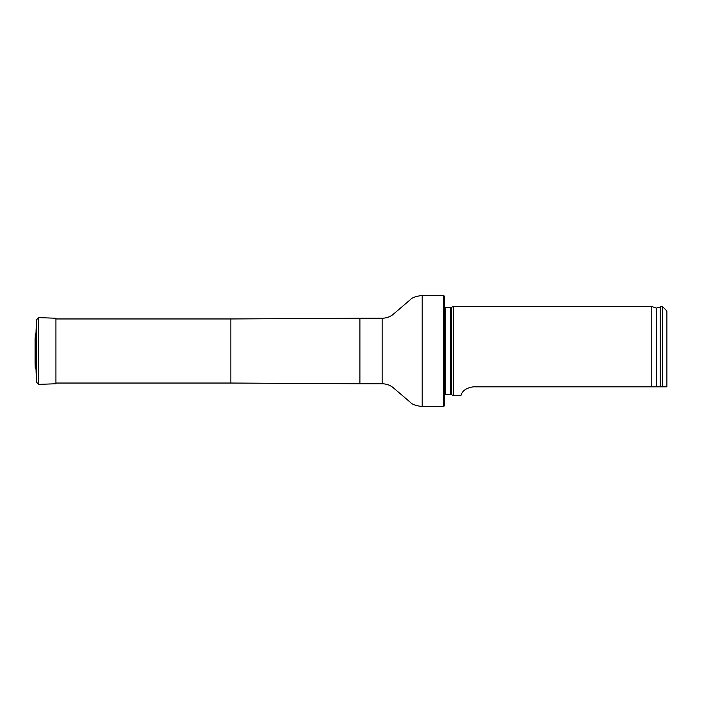 <?xml version="1.0" encoding="UTF-8"?>
<svg xmlns="http://www.w3.org/2000/svg" width="702" height="702" viewBox="0 0 702 702"><rect width="100%" height="100%" fill="white"/><g stroke="black" fill="none" stroke-linecap="round" stroke-linejoin="round"><path stroke-width="1.05" d="M443.55 295.384L444.436 296.27L444.436 405.73L443.55 406.616L443.55 295.384L422.192 295.384C415.926 296.341 412.127 297.648 410.784 299.298L392.602 314.829C389.478 317.067 385.995 318.199 382.142 318.234L359.898 318.234L359.898 383.766L230.87 383.038L230.87 318.962L55.932 318.962M444.436 307.494L450.587 307.616L453.334 306.52L453.334 395.48L450.587 394.384L444.436 394.506M666.9 386.828L662.451 386.828L666.9 386.828L666.9 310.968L662.451 306.52L660.67 306.52L660.67 386.828L662.451 386.828L662.451 306.52M473.359 386.828C460.837 388.592 461.1 396.472 460.863 395.48C461.091 396.481 460.863 388.566 473.359 386.828L660.67 386.828M656.37 386.828L656.37 308.108L651.772 306.52L651.772 386.828M35.872 368.954L35.872 333.046L35.1 338.346L35.1 363.654L35.24 367.655L35.995 369.05L36.451 382.221L36.451 319.779L38.75 317.629L55.932 318.234L55.932 383.766L38.75 384.371L38.75 317.629M35.872 333.046L35.995 369.05M443.55 406.616L422.192 406.616C415.926 405.659 412.127 404.352 410.784 402.702L392.602 387.171C389.478 384.933 385.995 383.801 382.142 383.766L382.142 318.234M422.192 406.616L422.192 295.384M451.333 307.45L451.333 394.55M450.587 307.616L450.587 394.384M445.103 307.616L445.103 394.384M656.37 308.108L660.301 306.985L660.301 386.828M35.24 367.655L35.24 334.345M230.87 383.038L55.932 383.038M230.87 318.962L359.898 318.234M382.142 383.766L359.898 383.766M660.301 306.985L660.67 306.52M651.772 306.52L453.334 306.52M460.863 395.48L453.334 395.48M35.135 363.048L35.1 363.654M35.1 338.469L35.1 363.531L35.1 338.469M35.995 332.95L36.451 319.779M36.451 382.221L38.75 384.371"/></g></svg>
